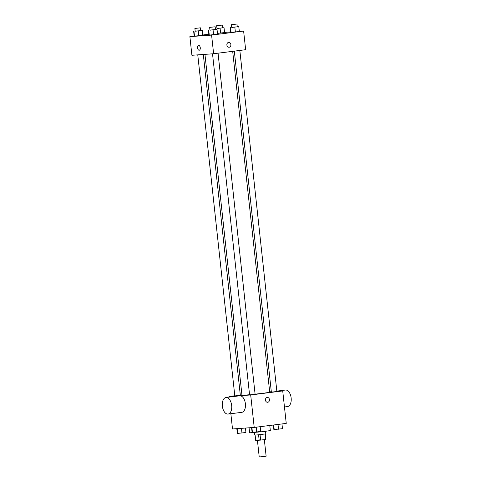 <?xml version="1.0" encoding="UTF-8"?>
<svg xmlns="http://www.w3.org/2000/svg" width="481" height="481" viewBox="0 0 481 481"><rect width="100%" height="100%" fill="white"/><g stroke="black" fill="none" stroke-linecap="round" stroke-linejoin="round"><path stroke-width="0.72" d="M257.425 440.428L259.223 456.95L263.696 456.547L266.131 456.198L264.34 439.688M265.163 434.006L265.765 439.508L265.446 433.958M265.765 439.508L255.706 440.554L255.11 435.083M260.041 434.638L260.642 440.157M258.58 434.788L259.181 440.307M265.524 431.331L265.801 433.868L257.69 434.878L254.75 435.071L254.473 432.533M249.062 427.795L249.609 432.834L263.029 431.631L270.34 430.579L269.787 425.469M276.864 391.348L282.72 390.933L286.243 423.4L254.215 427.435L232.503 428.968L230.85 413.72M282.72 390.933L250.691 394.967L254.215 427.435M265.452 400.108A2.435 2.014 -94 0 1 267.28 397.432A2.435 2.014 -94 0 1 269.462 399.717A2.435 2.014 -94 0 1 267.622 402.284A2.435 2.014 -94 0 1 265.452 400.108M204.942 54.353L241.973 395.226A13.955 0.355 -6.2 0 0 244.36 395.166A13.955 0.355 -6.2 0 0 249.561 394.715M255.092 394.155A13.955 0.355 -6.2 0 0 269.721 392.207L232.69 51.341M269.685 391.853L271.314 391.738M250.691 394.967L228.98 396.5L234.794 395.767M240.314 395.075L241.937 394.871M234.313 51.136L271.356 392.123L276.882 391.522L239.833 50.439M212.524 53.818L249.573 394.865L250.054 394.853L255.104 394.27L218.049 53.187M203.313 54.473L240.338 395.31L234.812 395.911L197.763 54.864M228.98 396.5L229.046 397.132M225.968 397.522L239.694 395.791A8.339 4.66 82.8 0 1 239.839 395.779A8.339 4.66 82.8 0 1 245.376 403.613A8.339 4.66 82.8 0 1 241.781 412.343L228.054 414.069A8.339 4.66 82.8 0 1 222.39 406.379A8.339 4.66 82.8 0 1 225.968 397.522A8.339 4.66 82.8 0 1 226.112 397.51A8.339 4.66 82.8 0 1 231.65 405.339A8.339 4.66 82.8 0 1 228.054 414.069M287.397 406.595A8.339 4.66 -97.2 0 0 287.536 406.577A8.339 4.66 -97.2 0 0 291.119 397.721A8.339 4.66 -97.2 0 0 285.449 390.031L276.84 391.113M267.28 397.432A2.435 2.014 -94 0 1 269.462 399.717A2.435 2.014 -94 0 1 267.622 402.284M239.316 31.361L243.62 31.055L245.647 49.705L213.618 53.74L191.907 55.279L189.881 36.628L194.168 36.087M243.62 31.055L211.592 35.089L213.618 53.74M226.882 45.07A2.435 2.014 -94 0 1 228.709 42.388A2.435 2.014 -94 0 1 230.898 44.673A2.435 2.014 -94 0 1 229.058 47.246A2.435 2.014 -94 0 1 226.882 45.07M224.567 32.576L217.454 33.381L224.567 32.576L224.044 27.742L216.961 28.379M217.55 34.277L208.934 35.107L217.55 34.277L217.027 29.443L209.944 30.075M224.549 32.407L230.676 31.974M202.754 35.005L208.844 34.241M211.592 35.089L189.881 36.628M239.334 31.536L230.718 32.365L239.334 31.536L238.804 26.702L231.728 27.333M202.79 35.323L194.174 36.147L202.79 35.323L202.26 30.483L195.184 31.121M198.647 45.406A2.435 1.359 82.8 0 1 200.264 47.691A2.435 1.359 82.8 0 1 199.218 50.234A2.435 1.359 82.8 0 1 197.565 47.992A2.435 1.359 82.8 0 1 198.611 45.406A2.435 1.359 82.8 0 1 198.647 45.406M199.218 50.234A2.435 1.359 82.8 0 1 197.565 47.992A2.435 1.359 82.8 0 1 198.611 45.406M228.709 42.388A2.435 2.014 -94 0 1 230.892 44.673A2.435 2.014 -94 0 1 229.052 47.246M200.709 30.519L202.26 30.483M194.889 28.439L195.19 31.199L195.671 31.187L200.721 30.598L200.421 27.838L194.889 28.439L200.421 27.838M198.298 30.988L198.827 35.822M193.993 31.397L194.516 36.237M193.651 31.313L194.174 36.147M222.493 27.772L224.044 27.742M216.672 25.691L216.973 28.457L217.448 28.445L222.499 27.856L222.198 25.096L216.672 25.691L222.198 25.096M220.082 28.241L220.605 33.075M215.771 28.656L215.861 29.437M215.428 28.571L215.524 29.467M215.476 29.473L217.027 29.443M209.656 27.393L209.956 30.159L210.431 30.147L215.482 29.557L215.181 26.792L209.656 27.393L215.181 26.792M213.065 29.942L213.588 34.776M208.754 30.357L209.283 35.191M208.411 30.273L208.934 35.107M237.253 26.732L238.804 26.702M231.433 24.651L231.734 27.411L232.209 27.399L237.265 26.816L236.965 24.05L231.433 24.651L236.965 24.05M234.842 27.201L235.371 32.035M230.537 27.609L231.06 32.449M230.195 27.525L230.718 32.365M245.454 428.054L245.935 432.497L237.668 433.411L237.319 433.327L236.814 428.661M241.468 428.33L241.973 432.996M237.145 428.637L237.668 433.411M260.179 426.683L260.696 431.451L256.734 431.95L252.086 432.281L251.575 427.621M256.217 427.182L256.734 431.95M251.912 427.597L252.429 432.365M281.962 423.935L282.479 428.709L273.863 429.539L273.37 425.018M278 424.434L278.517 429.208M273.707 424.976L274.206 429.623M284.457 406.968L287.536 406.577"/></g></svg>
